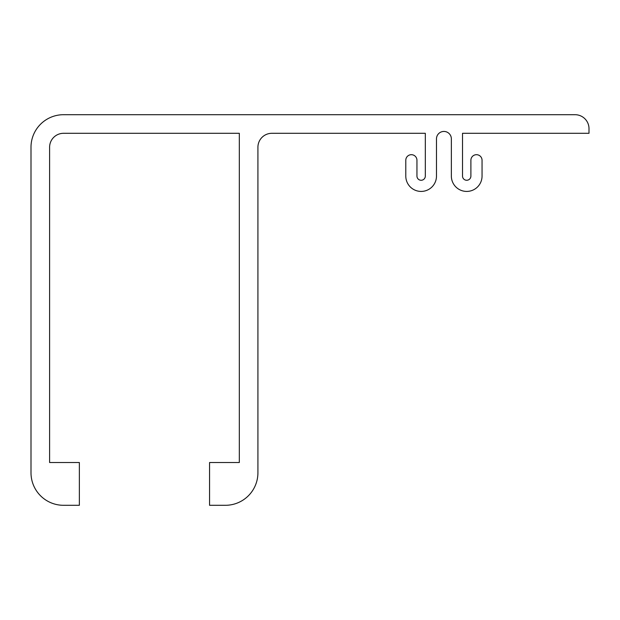 <?xml version="1.0" encoding="UTF-8"?>
<svg xmlns="http://www.w3.org/2000/svg" width="620" height="620" viewBox="0 0 620 620"><rect width="100%" height="100%" fill="white"/><g stroke="black" fill="none" stroke-linecap="round" stroke-linejoin="round"><path stroke-width="0.93" d="M257.92 472.75A32.55 32.55 0 0 1 225.37 505.3L209.56 505.3L209.56 462.52L239.32 462.52L239.32 133.3L63.55 133.3A13.95 13.95 0 0 0 49.6 147.25L49.6 462.52L79.36 462.52L79.36 505.3L63.55 505.3A32.55 32.55 0 0 1 31 472.75L31 147.25A32.55 32.55 0 0 1 63.55 114.7L575.05 114.7A13.95 13.95 0 0 1 589 128.65L589 133.3L462.52 133.3L462.52 176.08A4.185 4.185 0 0 0 466.705 180.265A4.185 4.185 0 0 0 470.89 176.08L470.89 160.27A5.58 5.58 0 0 1 476.47 154.69A5.58 5.58 0 0 1 482.05 160.27L482.05 176.08A15.345 15.345 0 0 1 466.705 191.425A15.345 15.345 0 0 1 451.36 176.08L451.36 138.88A7.44 7.44 0 0 0 443.92 131.44A7.44 7.44 0 0 0 436.48 138.88L436.48 176.08A15.345 15.345 0 0 1 421.135 191.425A15.345 15.345 0 0 1 405.79 176.08L405.79 160.27A5.58 5.58 0 0 1 411.37 154.69A5.58 5.58 0 0 1 416.95 160.27L416.95 176.08A4.185 4.185 0 0 0 421.135 180.265A4.185 4.185 0 0 0 425.32 176.08L425.32 133.3L271.87 133.3A13.95 13.95 0 0 0 257.92 147.25L257.92 472.75"/></g></svg>
